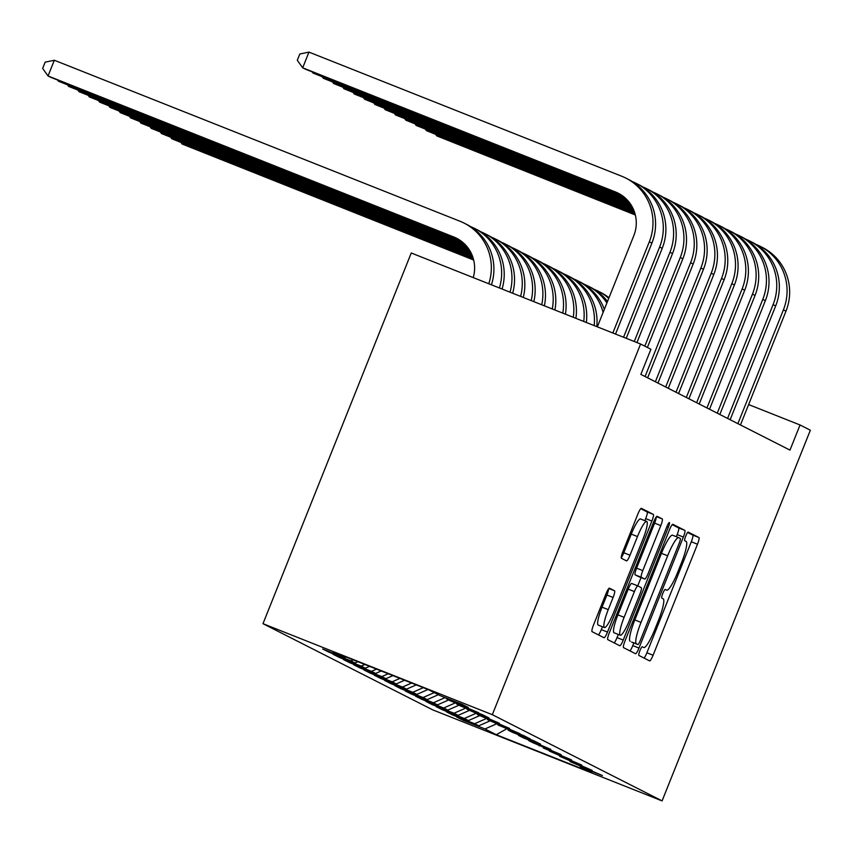 <?xml version="1.0" encoding="UTF-8"?>
<svg xmlns="http://www.w3.org/2000/svg" width="853" height="853" viewBox="0 0 853 853"><rect width="100%" height="100%" fill="white"/><g stroke="black" fill="none" stroke-linecap="round" stroke-linejoin="round"><path stroke-width="1.28" d="M639.878 650.754A4.649 0.789 111.6 0 0 638.854 655.424L649.613 660.883A6.643 1.13 111.6 0 0 649.634 660.894A6.643 1.13 111.6 0 0 653.089 655.232L697.487 544.225A6.643 1.13 111.6 0 0 698.948 537.55L688.19 532.091A4.649 0.789 111.6 0 0 688.179 532.08A4.649 0.789 111.6 0 0 685.759 536.047A4.649 0.789 111.6 0 0 684.735 540.717L686.132 541.431A21.261 3.615 111.6 0 1 681.472 562.809L677.772 572.054A21.261 3.615 111.6 0 1 666.694 590.169A21.261 3.615 111.6 0 1 666.641 590.148L665.255 589.444A4.649 0.789 111.6 0 0 665.244 589.434A4.649 0.789 111.6 0 0 662.813 593.4A4.649 0.789 111.6 0 0 661.8 598.07L663.186 598.785A21.261 3.615 111.6 0 1 658.537 620.163L654.837 629.407A21.261 3.615 111.6 0 1 643.759 647.523A21.261 3.615 111.6 0 1 643.706 647.502L642.309 646.787A4.649 0.789 111.6 0 0 642.298 646.787A4.649 0.789 111.6 0 0 639.878 650.754M609.458 588.186A6.643 1.13 111.6 0 0 609.437 588.186A6.643 1.13 111.6 0 0 605.971 593.837L593.517 624.982A6.643 1.13 111.6 0 0 592.067 631.668L604.009 637.735A6.643 1.13 111.6 0 0 604.031 637.735A6.643 1.13 111.6 0 0 607.485 632.073L651.884 521.076A6.643 1.13 111.6 0 0 653.345 514.391L641.392 508.324A6.643 1.13 111.6 0 0 641.381 508.324A6.643 1.13 111.6 0 0 637.916 513.975L622.871 551.592A6.643 1.13 111.6 0 0 621.421 558.278L626.529 560.879A6.643 1.13 111.6 0 0 626.55 560.879A6.643 1.13 111.6 0 0 630.004 555.218L637.468 536.569A17.774 3.028 111.6 0 1 646.734 521.428A17.774 3.028 111.6 0 1 642.885 539.32L613.659 612.39A17.774 3.028 111.6 0 1 604.393 627.541A17.774 3.028 111.6 0 1 608.242 609.65L613.115 597.463A6.643 1.13 111.6 0 0 614.565 590.788L609.426 588.175M640.592 344.015L492.33 714.697L262.991 623.682L411.253 252.989L640.592 344.015L650.914 349.25L640.859 374.382L789.985 450.107L800.039 424.975L748.625 404.567M800.039 424.975L810.35 430.211L662.088 800.892L492.33 714.697M625.004 640.966A6.643 1.13 111.6 0 0 623.543 647.651L635.496 653.718A6.643 1.13 111.6 0 0 635.506 653.729A6.643 1.13 111.6 0 0 638.972 648.067L683.37 537.059A6.643 1.13 111.6 0 0 684.82 530.374L672.878 524.307A6.643 1.13 111.6 0 0 672.868 524.307A6.643 1.13 111.6 0 0 669.402 529.969L625.004 640.966M619.747 645.721L607.805 639.654A6.643 1.13 111.6 0 1 609.255 632.979L653.665 521.972A6.643 1.13 111.6 0 1 657.119 516.31A6.643 1.13 111.6 0 0 657.119 516.31L662.248 518.912A6.643 1.13 111.6 0 1 660.798 525.597L642.789 570.614A6.643 1.13 111.6 0 0 641.339 577.3L644.729 579.016A6.643 1.13 111.6 0 0 644.74 579.027A6.643 1.13 111.6 0 0 648.205 573.365L666.95 526.493A4.649 0.789 111.6 0 1 669.37 522.537A4.649 0.789 111.6 0 1 668.368 527.218L623.234 640.07A6.643 1.13 111.6 0 1 619.768 645.732A6.643 1.13 111.6 0 0 619.768 645.732M262.991 623.682L432.748 709.877L662.088 800.892M463.168 719.623L462.934 720.22L484.941 728.952L496.286 734.71L591.737 772.594L580.392 766.836L602.399 775.569L570.081 761.601L592.089 770.334L559.771 756.366L581.778 765.098L549.46 751.13L571.457 759.863L543.265 747.985L561.146 754.628L532.954 742.75L528.828 740.649L550.835 749.382L522.644 737.514L518.517 735.414L540.525 744.147L534.33 741.012L512.333 732.279L508.207 730.179L530.203 738.911L524.019 735.766L497.885 724.943L519.893 733.676L487.575 719.708L509.582 728.441L477.264 714.473L499.272 723.205L466.954 709.238L488.95 717.97L482.766 714.825L460.759 706.092L456.643 703.992L478.64 712.724L450.448 700.857L446.322 698.756L468.329 707.489L462.145 704.354L440.137 695.621L428.792 689.853L333.331 651.969L344.676 657.738L346.19 657.077M462.934 720.22L456.75 717.074L478.746 725.807L474.631 723.717L486.391 718.546M452.858 714.387L452.623 714.985L474.631 723.717M452.623 714.985L446.439 711.839L468.436 720.572L464.309 718.482L476.081 713.311M442.547 709.152L442.312 709.749L464.309 718.482M442.312 709.749L436.118 706.604L458.125 715.336L453.999 713.247L465.77 708.075M432.236 703.917L431.991 704.514L453.999 713.247M431.991 704.514L425.807 701.369L447.814 710.101L443.688 708.001L455.459 702.84M421.915 698.682L421.681 699.268L443.688 708.001M421.681 699.268L415.496 696.133L437.504 704.866L433.377 702.765L445.138 697.605M411.604 693.446L411.37 694.033L433.377 702.765M411.37 694.033L405.186 690.898L427.182 699.631L423.056 697.53L434.241 692.625M401.294 688.211L401.059 688.797L423.056 697.53M401.059 688.797L394.864 685.652L416.872 694.395L412.745 692.295L423.28 687.667M390.983 682.965L390.738 683.562L412.745 692.295M390.738 683.562L384.554 680.417L406.561 689.149L402.435 687.06L411.604 683.04M380.662 677.73L380.427 678.327L402.435 687.06M380.427 678.327L374.243 675.181L396.25 683.914L392.124 681.824L399.918 678.402M370.351 672.495L370.117 673.092L392.124 681.824M370.117 673.092L363.932 669.946L385.929 678.679L381.803 676.589L388.243 673.763M360.041 667.259L359.806 667.856L381.803 676.589M359.806 667.856L353.611 664.711L375.619 673.443L371.492 671.354L376.557 669.125M349.73 662.024L349.495 662.621L371.492 671.354M349.495 662.621L343.301 659.476L365.308 668.208L361.182 666.108L364.881 664.487M339.409 656.789L339.174 657.375L361.182 666.108M339.174 657.375L332.99 654.24L354.997 662.973L350.871 660.872L353.195 659.859M329.098 651.553L328.863 652.14L350.871 660.872M328.863 652.14L322.679 649.005L344.676 657.738M446.322 698.756L445.98 697.935M456.643 703.992L456.291 703.171M354.997 662.973L357.865 661.704M466.954 709.238L466.602 708.406M365.308 668.208L369.552 666.342M477.264 714.473L476.912 713.641M375.619 673.443L381.227 670.98M487.575 719.708L487.234 718.887M385.929 678.679L392.913 675.619M497.885 724.943L497.544 724.122M396.25 683.914L404.599 680.257M508.207 730.179L507.855 729.358M406.561 689.149L416.275 684.895M518.517 735.414L518.166 734.593M416.872 694.395L427.961 689.523M528.828 740.649L528.487 739.828M427.182 699.631L438.367 694.715M539.139 745.885L538.797 745.064M437.504 704.866L448.678 699.961M549.46 751.13L549.108 750.299M447.814 710.101L458.999 705.196M559.771 756.366L559.419 755.534M458.125 715.336L469.31 710.432M570.081 761.601L569.74 760.78M468.436 720.572L479.621 715.667M580.392 766.836L580.051 766.015M478.746 725.807L489.931 720.902M496.286 734.71L506.618 728.867M484.941 728.952L496.713 723.792M644.068 658.068A6.643 1.13 111.6 0 0 646.894 652.78L691.293 541.772A6.643 1.13 111.6 0 0 692.743 535.087L687.614 532.475M676.322 536.718L677.175 534.596A6.643 1.13 111.6 0 0 678.625 527.922L672.228 524.67M629.951 650.903A6.643 1.13 111.6 0 0 632.777 645.604L633.843 642.938M637.831 644.516A4.649 0.789 111.6 0 0 637.841 644.527A4.649 0.789 111.6 0 0 640.272 640.56L679.244 543.126A4.649 0.789 111.6 0 0 680.257 538.446L678.785 537.699A21.261 3.615 111.6 0 0 678.743 537.678A21.261 3.615 111.6 0 0 667.654 555.793L641.019 622.391A21.261 3.615 111.6 0 0 636.359 643.77L631.636 642.053A4.649 0.789 111.6 0 0 631.646 642.064A4.649 0.789 111.6 0 0 631.657 642.064L636.359 643.77M678.689 537.657L672.59 535.236A21.261 3.615 111.6 0 0 672.537 535.215A21.261 3.615 111.6 0 0 661.459 553.33L667.654 555.793M630.164 641.317A21.261 3.615 111.6 0 1 634.824 619.928L661.459 553.33M638.566 576.575A6.643 1.13 111.6 0 1 638.545 576.564A6.643 1.13 111.6 0 0 638.545 576.564L635.133 574.837A6.643 1.13 111.6 0 1 636.594 568.151L654.603 523.134A6.643 1.13 111.6 0 0 656.245 516.961M641.051 577.556L637.724 585.872M618.297 634.44L617.028 637.607L623.234 640.07M624.108 617.327A17.774 3.028 111.6 0 0 620.259 635.218A17.774 3.028 111.6 0 0 629.525 620.078L639.814 594.328A6.643 1.13 111.6 0 0 641.275 587.653L637.884 585.926A6.643 1.13 111.6 0 0 637.863 585.926A6.643 1.13 111.6 0 0 634.408 591.587L624.108 617.327L617.903 614.874A17.774 3.028 111.6 0 0 614.064 632.766L620.259 635.218M637.852 585.915L631.678 583.473A6.643 1.13 111.6 0 0 631.668 583.463A6.643 1.13 111.6 0 0 628.203 589.124L634.408 591.587M617.903 614.874L628.203 589.124M614.203 642.906A6.643 1.13 111.6 0 0 617.028 637.607M604.393 627.541L598.198 625.078A17.774 3.028 111.6 0 1 602.037 607.187L606.909 595.01A6.643 1.13 111.6 0 0 608.562 588.826M646.734 521.428L640.539 518.965A17.774 3.028 111.6 0 0 631.273 534.106L637.468 536.569M621.219 557.777A6.643 1.13 111.6 0 0 623.81 552.765L631.273 534.106M644.857 520.682L645.689 518.613A6.643 1.13 111.6 0 0 647.139 511.928L640.742 508.687M598.465 634.92A6.643 1.13 111.6 0 0 601.29 629.621L602.431 626.763M473.596 259.707L182.115 144.029L473.671 260.026M594.274 289.402A50.753 50.007 116.9 0 1 598.22 291.193A50.753 50.007 116.9 0 1 608.733 298.379M598.22 291.193L600.8 292.504A50.753 50.007 116.9 0 1 608.989 297.74M182.414 143.293L182.115 144.029L181.262 142.835M755.929 244.363A50.753 50.007 116.9 0 1 759.884 246.154L762.465 247.466A50.753 50.007 116.9 0 1 785.976 311.174L740.468 424.954M759.884 246.154A50.753 50.007 116.9 0 1 783.395 309.863L737.888 423.653M635.261 214.668L436.757 135.894L635.336 214.988M437.056 135.147L436.757 135.894L435.894 134.689M473.244 258.427L171.805 138.794L473.34 258.747M583.953 284.166A50.753 50.007 116.9 0 1 587.909 285.958A50.753 50.007 116.9 0 1 606.888 302.986M587.909 285.958L590.489 287.269A50.753 50.007 116.9 0 1 607.496 301.482M172.103 138.058L171.805 138.794L170.941 137.6M472.829 257.116L161.494 133.558L472.946 257.446M573.642 278.931A50.753 50.007 116.9 0 1 577.598 280.722A50.753 50.007 116.9 0 1 603.114 312.443M577.598 280.722L580.179 282.034A50.753 50.007 116.9 0 1 604.329 309.394M161.793 132.823L161.494 133.558L160.631 132.364M745.618 239.128A50.753 50.007 116.9 0 1 749.574 240.919L752.154 242.231A50.753 50.007 116.9 0 1 775.665 305.939L730.147 419.719M749.574 240.919A50.753 50.007 116.9 0 1 773.085 304.628L727.577 418.407M634.909 213.389L426.447 130.658L635.005 213.708M426.745 129.912L426.447 130.658L425.583 129.453M735.307 233.893A50.753 50.007 116.9 0 1 739.263 235.684L741.843 236.995A50.753 50.007 116.9 0 1 765.344 300.693L719.836 414.483M739.263 235.684A50.753 50.007 116.9 0 1 762.774 299.392L717.256 413.172M634.493 212.077L416.136 125.423L634.6 212.408M416.435 124.677L416.136 125.423L415.272 124.218M472.349 255.783L151.184 128.323L472.477 256.124M563.332 273.696A50.753 50.007 116.9 0 1 567.288 275.487A50.753 50.007 116.9 0 1 594.178 325.59M567.288 275.487L569.868 276.798A50.753 50.007 116.9 0 1 596.78 326.624M151.482 127.587L151.184 128.323L150.32 127.118M471.784 254.418L140.873 123.088L471.933 254.759M553.021 268.46A50.753 50.007 116.9 0 1 556.977 270.252A50.753 50.007 116.9 0 1 583.74 321.442M556.977 270.252L559.547 271.563A50.753 50.007 116.9 0 1 586.352 322.487M141.161 122.342L140.873 123.088L140.009 121.883M724.997 228.657A50.753 50.007 116.9 0 1 728.952 230.449L731.522 231.749A50.753 50.007 116.9 0 1 755.033 295.458L709.525 409.248M728.952 230.449A50.753 50.007 116.9 0 1 752.453 294.157L706.945 407.937M634.014 210.744L405.825 120.177L634.142 211.075M406.113 119.441L405.825 120.177L404.962 118.983M714.686 223.411A50.753 50.007 116.9 0 1 718.631 225.213L721.211 226.514A50.753 50.007 116.9 0 1 744.722 290.223L699.215 404.013M718.631 225.213A50.753 50.007 116.9 0 1 742.142 288.911L696.634 402.701M633.448 209.38L395.504 114.942L633.598 209.721M395.803 114.206L395.504 114.942L394.651 113.748M471.123 253.01L130.552 117.853L471.304 253.373M542.7 263.225A50.753 50.007 116.9 0 1 546.656 265.016A50.753 50.007 116.9 0 1 573.269 317.295M546.656 265.016L549.236 266.328A50.753 50.007 116.9 0 1 575.892 318.329M130.85 117.106L130.552 117.853L129.688 116.648M704.365 218.176A50.753 50.007 116.9 0 1 708.321 219.967L710.901 221.279A50.753 50.007 116.9 0 1 734.412 284.987L688.893 398.777M708.321 219.967A50.753 50.007 116.9 0 1 731.831 283.676L686.324 397.466M632.787 207.972L385.193 109.706L632.969 208.324M385.492 108.971L385.193 109.706L384.33 108.512M470.366 251.571L120.241 112.617L470.568 251.934M532.389 257.979A50.753 50.007 116.9 0 1 536.345 259.781A50.753 50.007 116.9 0 1 562.788 313.126M536.345 259.781L538.925 261.082A50.753 50.007 116.9 0 1 565.411 314.171M120.54 111.871L120.241 112.617L119.377 111.412M694.054 212.941A50.753 50.007 116.9 0 1 698.01 214.732L700.59 216.044A50.753 50.007 116.9 0 1 724.101 279.752L678.583 393.542M698.01 214.732A50.753 50.007 116.9 0 1 721.521 278.441L676.002 392.231M632.03 206.522L374.883 104.471L632.233 206.895M375.181 103.735L374.883 104.471L374.019 103.266M469.481 250.068L109.93 107.371L469.715 250.451M522.079 252.744A50.753 50.007 116.9 0 1 526.034 254.546A50.753 50.007 116.9 0 1 552.275 308.957M526.034 254.546L528.615 255.847A50.753 50.007 116.9 0 1 554.908 310.002M110.229 106.636L109.93 107.371L109.067 106.177M683.743 207.706A50.753 50.007 116.9 0 1 687.699 209.497L690.269 210.808A50.753 50.007 116.9 0 1 713.78 274.517L668.272 388.296M687.699 209.497A50.753 50.007 116.9 0 1 711.199 273.205L665.692 386.995M631.145 205.029L364.572 99.236L631.38 205.413M364.86 98.49L364.572 99.236L363.709 98.031M468.436 248.522L99.62 102.136L468.713 248.916M511.768 247.509A50.753 50.007 116.9 0 1 515.724 249.3A50.753 50.007 116.9 0 1 541.74 304.777M515.724 249.3L518.293 250.611A50.753 50.007 116.9 0 1 544.374 305.822M99.908 101.4L99.62 102.136L98.756 100.942M673.433 202.47A50.753 50.007 116.9 0 1 677.378 204.262L679.958 205.573A50.753 50.007 116.9 0 1 703.469 269.281L657.962 383.061M677.378 204.262A50.753 50.007 116.9 0 1 700.889 267.97L655.381 381.749M630.1 203.472L354.251 94.001L630.378 203.867M354.549 93.254L354.251 94.001L353.398 92.796M467.199 246.88L89.298 96.901L467.529 247.295M501.457 242.273A50.753 50.007 116.9 0 1 505.402 244.065A50.753 50.007 116.9 0 1 531.195 300.597M505.402 244.065L507.983 245.376A50.753 50.007 116.9 0 1 533.829 301.642M89.597 96.165L89.298 96.901L88.445 95.707M663.112 197.235A50.753 50.007 116.9 0 1 667.067 199.026L669.648 200.338A50.753 50.007 116.9 0 1 693.158 264.046L647.64 377.826M667.067 199.026A50.753 50.007 116.9 0 1 690.578 262.735L645.071 376.514M628.864 201.841L343.94 88.765L629.194 202.257M344.239 88.019L343.94 88.765L343.077 87.56M465.685 245.142L78.988 91.666L466.101 245.589M491.136 237.038A50.753 50.007 116.9 0 1 495.092 238.829A50.753 50.007 116.9 0 1 520.618 296.396M495.092 238.829L497.672 240.141A50.753 50.007 116.9 0 1 523.262 297.452M79.286 90.93L78.988 91.666L78.124 90.471M652.801 192A50.753 50.007 116.9 0 1 656.757 193.791L659.337 195.102A50.753 50.007 116.9 0 1 682.848 258.8L647.384 347.459M656.757 193.791A50.753 50.007 116.9 0 1 680.267 257.499L644.804 346.147M627.35 200.092L333.63 83.519L627.765 200.54M333.928 82.784L333.63 83.519L332.766 82.325M463.765 243.233L68.677 86.43L464.299 243.723M480.825 231.803A50.753 50.007 116.9 0 1 484.781 233.594A50.753 50.007 116.9 0 1 510.03 292.195M484.781 233.594L487.362 234.906A50.753 50.007 116.9 0 1 512.674 293.24M68.976 85.695L68.677 86.43L67.813 85.225M642.49 186.764A50.753 50.007 116.9 0 1 646.446 188.556L649.026 189.856A50.753 50.007 116.9 0 1 672.527 253.565L636.935 342.565M646.446 188.556A50.753 50.007 116.9 0 1 669.957 252.253L634.259 341.499M625.43 198.184L323.319 78.284L625.963 198.685M323.607 77.548L323.319 78.284L322.455 77.09M461.046 241.004L58.367 81.195L461.846 241.612M470.515 226.567A50.753 50.007 116.9 0 1 474.471 228.359A50.753 50.007 116.9 0 1 499.41 287.983M474.471 228.359L477.04 229.67A50.753 50.007 116.9 0 1 502.065 289.039M58.654 80.449L58.367 81.195L57.503 79.99M632.18 181.518A50.753 50.007 116.9 0 1 636.125 183.32L638.705 184.621A50.753 50.007 116.9 0 1 662.216 248.33L626.23 338.31M636.125 183.32A50.753 50.007 116.9 0 1 659.636 247.018L623.554 337.244M622.711 195.966L312.998 73.049L623.511 196.563M313.296 72.313L312.998 73.049L312.145 71.855M457.773 238.893A33.843 33.342 -63.1 0 0 456.312 238.275L50.626 77.26L48.045 75.96L42.65 68.443L45.166 62.152L54.336 60.254L460.023 221.258A50.753 50.007 116.9 0 1 464.149 223.123A50.753 50.007 116.9 0 1 488.78 283.761M473.234 277.588A33.843 33.342 -63.1 0 0 453.743 236.963L48.045 75.96L54.336 60.254M464.149 223.123L466.73 224.435A50.753 50.007 116.9 0 1 491.435 284.817M597.345 326.848L633.832 235.631A33.843 33.342 -63.1 0 0 615.397 191.925L302.687 67.813L308.967 52.108L621.688 176.219A50.753 50.007 116.9 0 1 625.814 178.074L628.394 179.386A50.753 50.007 116.9 0 1 651.905 243.094L615.525 334.056M625.814 178.074A50.753 50.007 116.9 0 1 649.325 241.783L612.838 333.001M619.427 193.844A33.843 33.342 -63.1 0 0 617.977 193.226L305.267 69.125L302.687 67.813L297.292 60.296L299.808 54.016L308.967 52.108M692.743 535.087L698.948 537.55M691.293 541.772L697.487 544.225M646.894 652.78L653.089 655.232M678.625 527.922L684.82 530.374M677.175 534.596L683.37 537.059M632.777 645.604L638.972 648.067M634.824 619.928L641.019 622.391M656.522 516.641L662.248 518.912M654.603 523.134L660.798 525.597M636.594 568.151L642.789 570.614M635.133 574.837L641.339 577.3M644.74 579.027L638.545 576.564L644.729 579.016M666.897 526.632L668.368 527.218M608.829 588.506L614.565 590.788M606.909 595.01L613.115 597.463M602.037 607.187L608.242 609.65M623.81 552.765L630.004 555.218M647.139 511.928L653.345 514.391M645.689 518.613L651.884 521.076M601.29 629.621L607.485 632.073M785.976 311.174L783.395 309.863M775.665 305.939L773.085 304.628M765.344 300.693L762.774 299.392M755.033 295.458L752.453 294.157M744.722 290.223L742.142 288.911M734.412 284.987L731.831 283.676M724.101 279.752L721.521 278.441M713.78 274.517L711.199 273.205M703.469 269.281L700.889 267.97M693.158 264.046L690.578 262.735M682.848 258.8L680.267 257.499M672.527 253.565L669.957 252.253M662.216 248.33L659.636 247.018M456.312 238.275L453.743 236.963M651.905 243.094L649.325 241.783M617.977 193.226L615.397 191.925M631.646 642.064L637.841 644.527M672.537 535.215L678.743 537.678M631.668 583.463L637.863 585.926"/></g></svg>
